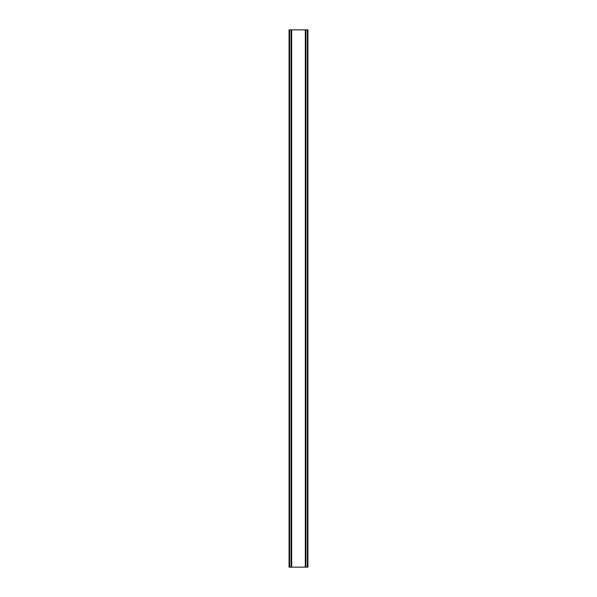 <?xml version="1.0" encoding="UTF-8"?>
<svg xmlns="http://www.w3.org/2000/svg" width="597" height="597" viewBox="0 0 597 597"><rect width="100%" height="100%" fill="white"/><g stroke="black" fill="none" stroke-linecap="round" stroke-linejoin="round"><path stroke-width="0.9" d="M307.791 29.85L289.075 29.85L289.075 567.15L307.925 567.15L307.925 29.85L307.791 567.15M291.105 29.85L291.105 567.15M291.306 29.85L291.306 567.15M291.687 29.85L291.687 567.15M305.313 29.85L305.313 567.15M305.694 29.85L305.694 567.15M305.895 29.85L305.895 567.15M289.209 29.85L289.209 567.15M289.373 29.85L289.373 567.15M289.62 29.85L289.62 567.15M307.38 29.85L307.38 567.15M307.627 29.85L307.627 567.15"/></g></svg>
